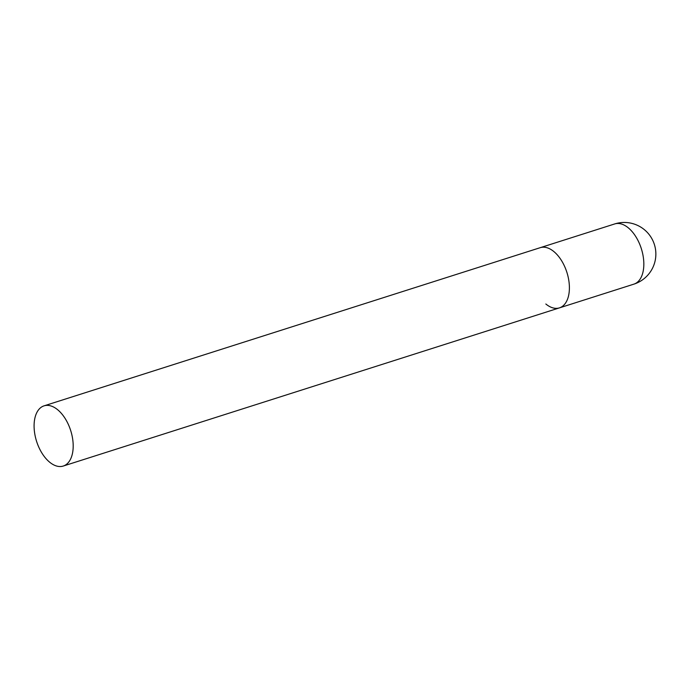 <?xml version="1.0" encoding="UTF-8"?>
<svg xmlns="http://www.w3.org/2000/svg" width="690" height="690" viewBox="0 0 690 690"><rect width="100%" height="100%" fill="white"/><g stroke="black" fill="none" stroke-linecap="round" stroke-linejoin="round"><path stroke-width="1.03" d="M633.869 284.151A31.593 31.593 0 0 0 655.5 258.828A31.593 31.593 0 0 0 614.678 223.948A31.593 17.888 72.3 0 1 628.288 227.829A31.593 17.888 72.3 0 1 643.416 269.799A31.593 17.888 72.3 0 1 633.869 284.151L559.435 307.878A31.593 17.888 -107.7 0 0 568.983 293.526A31.593 17.888 -107.7 0 0 561.401 260.397A31.593 17.888 -107.7 0 0 540.244 247.676A31.593 17.888 72.3 0 1 553.854 251.557A31.593 17.888 72.3 0 1 569.172 283.288A31.593 17.888 72.3 0 1 559.435 307.878A31.593 17.888 72.3 0 1 545.833 303.997M72.778 451.7A31.593 17.888 -107.7 0 0 65.196 418.571A31.593 17.888 -107.7 0 0 44.048 405.849A31.593 17.888 -107.7 0 0 34.5 420.201A31.593 17.888 -107.7 0 0 42.081 453.33A31.593 17.888 -107.7 0 0 63.238 466.052A31.593 17.888 -107.7 0 0 72.778 451.7M44.048 405.849L614.678 223.948M559.435 307.878L63.238 466.052"/></g></svg>
